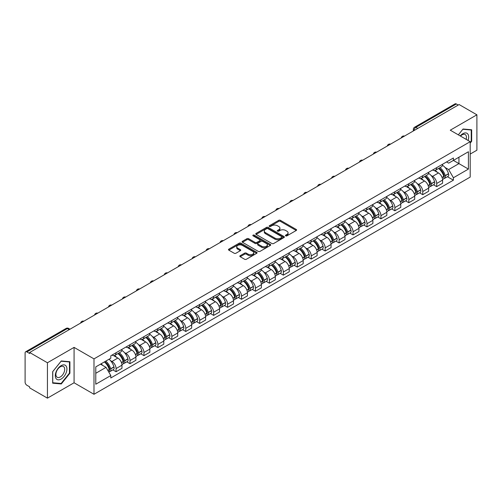 <?xml version="1.0" encoding="UTF-8"?>
<svg xmlns="http://www.w3.org/2000/svg" width="502" height="502" viewBox="0 0 502 502"><rect width="100%" height="100%" fill="white"/><g stroke="black" fill="none" stroke-linecap="round" stroke-linejoin="round"><path stroke-width="0.75" d="M285.694 235.858A0.866 0.502 0 0 0 286.924 235.858L296.243 230.474A1.242 0.715 0 0 0 296.607 229.972A1.242 0.715 0 0 0 296.243 229.464L280.455 220.347A1.242 0.715 0 0 0 278.704 220.347L269.379 225.731A0.866 0.502 0 0 0 269.128 226.082A0.866 0.502 0 0 0 269.379 226.44A0.866 0.502 0 0 0 270.609 226.44L271.814 225.743A3.972 2.29 0 0 1 277.43 225.743L278.748 226.502A3.972 2.29 0 0 1 279.909 228.121A3.972 2.29 0 0 1 278.748 229.74L277.537 230.437A0.866 0.502 0 0 0 277.286 230.794A0.866 0.502 0 0 0 277.537 231.146A0.866 0.502 0 0 0 278.767 231.146L279.972 230.449A3.972 2.29 0 0 1 285.588 230.449L286.906 231.209A3.972 2.29 0 0 1 288.066 232.834A3.972 2.29 0 0 1 286.906 234.453L285.694 235.149A0.866 0.502 0 0 0 285.443 235.501A0.866 0.502 0 0 0 285.694 235.858L285.694 235.149M240.194 255.694A1.242 0.715 0 0 0 239.83 256.202A1.242 0.715 0 0 0 240.194 256.71L244.625 259.264A1.242 0.715 0 0 0 246.382 259.264L256.729 253.29A1.242 0.715 0 0 0 257.093 252.782A1.242 0.715 0 0 0 256.729 252.28L240.941 243.163A1.242 0.715 0 0 0 239.184 243.163L228.837 249.136A1.242 0.715 0 0 0 228.473 249.645A1.242 0.715 0 0 0 228.837 250.153L234.189 253.24A1.242 0.715 0 0 0 235.94 253.24L240.37 250.68A1.242 0.715 0 0 0 240.734 250.178A1.242 0.715 0 0 0 240.37 249.67L237.716 248.139A3.319 1.914 0 0 1 236.743 246.783A3.319 1.914 0 0 1 238.795 245.014A3.319 1.914 0 0 1 242.41 245.428L252.807 251.427A3.319 1.914 0 0 1 253.774 252.782A3.319 1.914 0 0 1 251.728 254.552A3.319 1.914 0 0 1 248.113 254.137L246.382 253.14A1.242 0.715 0 0 0 244.625 253.14L240.194 255.694L240.194 256.71L244.625 254.169L244.625 253.14M93.993 358.886L74.07 347.384L47.439 362.758L29.656 352.492L459.117 104.541L476.9 114.807L450.269 130.187L470.198 141.689L93.993 358.886L93.993 394.277L470.198 177.08L470.198 141.689M271.902 243.52A1.242 0.715 0 0 0 273.659 243.52L284.007 237.54A1.242 0.715 0 0 0 284.37 237.038A1.242 0.715 0 0 0 284.007 236.53L268.219 227.412A1.242 0.715 0 0 0 266.468 227.412L256.114 233.392A1.242 0.715 0 0 0 255.75 233.894A1.242 0.715 0 0 0 256.114 234.403L271.902 243.52M253.435 236.047A0.866 0.502 0 0 1 254.319 236.166L270.352 245.428L260.017 251.389A1.242 0.715 0 0 1 258.266 251.389L242.479 242.278L242.479 241.261A1.242 0.715 0 0 0 242.115 241.769A1.242 0.715 0 0 0 242.479 242.278M242.479 241.261L246.909 238.707A1.242 0.715 0 0 1 248.659 238.707L255.06 242.403A1.242 0.715 0 0 0 256.817 242.403L259.754 240.709A1.242 0.715 0 0 0 260.118 240.201A1.242 0.715 0 0 0 259.754 239.692L253.09 235.846A0.866 0.502 0 0 1 252.832 235.488A0.866 0.502 0 0 1 253.372 235.03A0.866 0.502 0 0 1 254.319 235.137L270.371 244.405A1.242 0.715 0 0 1 270.735 244.907A1.242 0.715 0 0 1 270.371 245.415L270.371 244.405M47.439 362.758L47.439 398.149L29.656 387.883L29.656 386.847L26.888 385.254A2.529 1.462 -120 0 1 25.1 382.154L25.1 352.956A2.529 1.462 -120 0 1 25.621 351.795L66.101 328.427A2.529 1.462 60 0 1 67.368 328.553L26.888 351.921A2.529 1.462 -120 0 0 25.621 351.795M470.198 154.07L476.9 150.205L476.9 114.807M47.439 398.149L74.07 382.775L93.993 394.277M29.656 352.492L29.656 353.521L26.888 351.921M417.746 128.43L415.869 127.345A2.529 1.462 60 0 0 414.602 127.219L455.082 103.851A2.529 1.462 60 0 1 456.349 103.977L415.869 127.345A2.529 1.462 120 0 0 414.081 130.445L414.081 130.545M458.226 105.062L456.349 103.977M436.69 167.643A5.811 3.357 60 0 1 435.485 170.247L441.383 166.846A5.811 3.357 -120 0 0 442.588 164.236M431.092 175.499L432.58 176.359A5.811 3.357 60 0 1 436.69 183.481L442.588 180.074A5.811 3.357 -120 0 0 438.478 172.952L434.255 170.517M442.588 180.074L442.588 183.217L436.69 186.625L433.49 184.78M435.485 170.247A5.811 3.357 60 0 1 432.624 169.99M436.69 183.481L436.69 186.625M422.747 175.687A5.811 3.357 60 0 1 421.542 178.298L427.44 174.891A5.811 3.357 -120 0 0 428.645 172.28M419.553 192.824L422.747 194.676L428.645 191.268L428.645 188.124A5.811 3.357 -120 0 0 424.535 181.002L420.312 178.568M421.542 178.298A5.811 3.357 60 0 1 418.681 178.034M417.149 183.55L418.637 184.41A5.811 3.357 60 0 1 422.747 191.526L422.747 194.676M408.81 183.738A5.811 3.357 60 0 1 407.605 186.349L413.504 182.941A5.811 3.357 -120 0 0 414.708 180.331M405.61 200.875L408.81 202.72L414.708 199.319L414.708 196.169A5.811 3.357 -120 0 0 410.598 189.053L406.375 186.612M407.605 186.349A5.811 3.357 60 0 1 404.744 186.085M403.213 191.595L404.7 192.454A5.811 3.357 60 0 1 408.81 199.576L408.81 202.72M394.867 191.783A5.811 3.357 60 0 1 393.662 194.393L399.561 190.986A5.811 3.357 -120 0 0 400.765 188.382M391.673 208.926L394.867 210.771L400.765 207.364L400.765 204.22A5.811 3.357 -120 0 0 396.655 197.098L392.432 194.663M393.662 194.393A5.811 3.357 60 0 1 390.801 194.13M389.27 199.645L390.757 200.505A5.811 3.357 60 0 1 394.867 207.621L394.867 210.771M380.93 199.834A5.811 3.357 60 0 1 379.725 202.444L385.624 199.037A5.811 3.357 -120 0 0 386.829 196.426M377.73 216.971L380.93 218.816L386.829 215.414L386.829 212.264A5.811 3.357 -120 0 0 382.719 205.149L378.495 202.708M379.725 202.444A5.811 3.357 60 0 1 376.864 202.18M375.333 207.69L376.82 208.55A5.811 3.357 60 0 1 380.93 215.672L380.93 218.816M366.987 207.878A5.811 3.357 60 0 1 365.782 210.489L371.681 207.088A5.811 3.357 -120 0 0 372.886 204.477M363.787 225.022L366.987 226.866L372.886 223.459L372.886 220.315A5.811 3.357 -120 0 0 368.775 213.193L364.552 210.758M365.782 210.489A5.811 3.357 60 0 1 362.921 210.225M361.39 215.741L362.877 216.6A5.811 3.357 60 0 1 366.987 223.723L366.987 226.866M353.05 215.929A5.811 3.357 60 0 1 351.846 218.539L357.744 215.132A5.811 3.357 -120 0 0 358.943 212.522M349.85 233.066L353.05 234.917L358.949 231.51L358.949 228.36A5.811 3.357 -120 0 0 354.832 221.244L350.616 218.803M351.846 218.539A5.811 3.357 60 0 1 348.984 218.276M347.453 223.792L348.94 224.645A5.811 3.357 60 0 1 353.05 231.767L353.05 234.917M339.107 223.98A5.811 3.357 60 0 1 337.902 226.584L343.801 223.183A5.811 3.357 -120 0 0 345.006 220.573M335.907 241.117L339.107 242.962L345.006 239.561L345.006 236.411A5.811 3.357 -120 0 0 340.896 229.288L336.673 226.854M337.902 226.584A5.811 3.357 60 0 1 335.041 226.327M333.51 231.836L334.997 232.696A5.811 3.357 60 0 1 339.107 239.818L339.107 242.962M325.171 232.024A5.811 3.357 60 0 1 323.966 234.635L329.864 231.227A5.811 3.357 -120 0 0 331.063 228.623M321.97 249.168L325.171 251.013L331.063 247.605L331.063 244.461A5.811 3.357 -120 0 0 326.953 237.339L322.736 234.905M323.966 234.635A5.811 3.357 60 0 1 321.104 234.371M319.573 239.887L321.06 240.747A5.811 3.357 60 0 1 325.171 247.862L325.171 251.013M311.227 240.075A5.811 3.357 60 0 1 310.023 242.686L315.921 239.278A5.811 3.357 -120 0 0 317.126 236.668M308.027 257.212L311.227 259.057L317.126 255.656L317.126 252.506A5.811 3.357 -120 0 0 313.016 245.39L308.793 242.949M310.023 242.686A5.811 3.357 60 0 1 307.161 242.422M305.63 247.932L307.117 248.791A5.811 3.357 60 0 1 311.227 255.913L311.227 259.057M297.291 248.12A5.811 3.357 60 0 1 296.086 250.73L301.984 247.329A5.811 3.357 -120 0 0 303.183 244.719M294.09 265.263L297.291 267.108L303.183 263.701L303.183 260.557A5.811 3.357 -120 0 0 299.073 253.435L294.856 251M296.086 250.73A5.811 3.357 60 0 1 293.224 250.467M291.693 255.982L293.181 256.842A5.811 3.357 60 0 1 297.291 263.958L297.291 267.108M283.348 256.171A5.811 3.357 60 0 1 282.143 258.781L288.041 255.374A5.811 3.357 -120 0 0 289.246 252.763M280.147 273.308L283.348 275.159L289.246 271.751L289.246 268.601A5.811 3.357 -120 0 0 285.136 261.486L280.913 259.045M282.143 258.781A5.811 3.357 60 0 1 279.281 258.517M277.75 264.033L279.237 264.887A5.811 3.357 60 0 1 283.348 272.009L283.348 275.159M269.411 264.215A5.811 3.357 60 0 1 268.206 266.826L274.105 263.424A5.811 3.357 -120 0 0 275.303 260.814M266.211 281.358L269.411 283.203L275.303 279.796L275.303 276.652A5.811 3.357 -120 0 0 271.193 269.53L266.976 267.095M268.206 266.826A5.811 3.357 60 0 1 265.345 266.568M263.814 272.078L265.294 272.937A5.811 3.357 60 0 1 269.411 280.06L269.411 283.203M255.468 272.266A5.811 3.357 60 0 1 254.263 274.876L260.161 271.469A5.811 3.357 -120 0 0 261.366 268.859M252.268 289.403L255.468 291.254L261.366 287.847L261.366 284.703A5.811 3.357 -120 0 0 257.256 277.581L253.033 275.146M254.263 274.876A5.811 3.357 60 0 1 251.402 274.613M249.87 280.129L251.358 280.988A5.811 3.357 60 0 1 255.468 288.104L255.468 291.254M241.525 280.317A5.811 3.357 60 0 1 240.326 282.927L246.225 279.52A5.811 3.357 -120 0 0 247.423 276.909M238.331 297.454L241.531 299.299L247.423 295.898L247.423 292.748A5.811 3.357 -120 0 0 243.313 285.632L239.096 283.191M240.326 282.927A5.811 3.357 60 0 1 237.465 282.664M235.927 288.173L237.415 289.033A5.811 3.357 60 0 1 241.531 296.155L241.531 299.299M227.588 288.361A5.811 3.357 60 0 1 226.383 290.972L232.282 287.564A5.811 3.357 -120 0 0 233.486 284.96M224.388 305.505L227.588 307.349L233.486 303.942L233.486 300.798A5.811 3.357 -120 0 0 229.376 293.676L225.153 291.242M226.383 290.972A5.811 3.357 60 0 1 223.522 290.708M221.991 296.224L223.478 297.084A5.811 3.357 60 0 1 227.588 304.199L227.588 307.349M213.645 296.412A5.811 3.357 60 0 1 212.446 299.023L218.339 295.615A5.811 3.357 -120 0 0 219.543 293.005M210.451 313.549L213.645 315.394L219.543 311.993L219.543 308.843A5.811 3.357 -120 0 0 215.433 301.727L211.216 299.286M212.446 299.023A5.811 3.357 60 0 1 209.585 298.759M208.048 304.268L209.535 305.128A5.811 3.357 60 0 1 213.645 312.25L213.645 315.394M199.708 304.457A5.811 3.357 60 0 1 198.503 307.067L204.402 303.666A5.811 3.357 -120 0 0 205.607 301.056M196.508 321.6L199.708 323.445L205.607 320.038L205.607 316.894A5.811 3.357 -120 0 0 201.497 309.772L197.273 307.337M198.503 307.067A5.811 3.357 60 0 1 195.642 306.804M194.111 312.319L195.598 313.179A5.811 3.357 60 0 1 199.708 320.295L199.708 323.445M185.765 312.508A5.811 3.357 60 0 1 184.567 315.118L190.459 311.711A5.811 3.357 -120 0 0 191.664 309.1M182.571 329.645L185.765 331.496L191.664 328.088L191.664 324.938A5.811 3.357 -120 0 0 187.553 317.822L183.337 315.381M184.567 315.118A5.811 3.357 60 0 1 181.705 314.854M180.168 320.37L181.655 321.224A5.811 3.357 60 0 1 185.765 328.346L185.765 331.496M171.828 320.558A5.811 3.357 60 0 1 170.624 323.162L176.522 319.761A5.811 3.357 -120 0 0 177.727 317.151M168.628 337.695L171.828 339.54L177.727 336.139L177.727 332.989A5.811 3.357 -120 0 0 173.617 325.867L169.394 323.432M170.624 323.162A5.811 3.357 60 0 1 167.762 322.905M166.231 328.415L167.718 329.274A5.811 3.357 60 0 1 171.828 336.396L171.828 339.54M157.885 328.603A5.811 3.357 60 0 1 156.687 331.213L162.579 327.806A5.811 3.357 -120 0 0 163.784 325.202M154.691 345.74L157.885 347.591L163.784 344.184L163.784 341.04A5.811 3.357 -120 0 0 159.674 333.918L155.451 331.483M156.687 331.213A5.811 3.357 60 0 1 153.819 330.95M152.288 336.466L153.775 337.325A5.811 3.357 60 0 1 157.885 344.441L157.885 347.591M143.948 336.654A5.811 3.357 60 0 1 142.744 339.264L148.642 335.857A5.811 3.357 -120 0 0 149.847 333.246M140.748 353.791L143.948 355.636L149.847 352.235L149.847 349.085A5.811 3.357 -120 0 0 145.737 341.969L141.514 339.528M142.744 339.264A5.811 3.357 60 0 1 139.882 339.001M138.351 344.51L139.838 345.37A5.811 3.357 60 0 1 143.948 352.492L143.948 355.636M130.005 344.698A5.811 3.357 60 0 1 128.801 347.309L134.699 343.908A5.811 3.357 -120 0 0 135.904 341.297M126.811 361.842L130.005 363.686L135.904 360.279L135.904 357.135A5.811 3.357 -120 0 0 131.794 350.013L127.571 347.579M128.801 347.309A5.811 3.357 60 0 1 125.939 347.045M124.408 352.561L125.895 353.421A5.811 3.357 60 0 1 130.005 360.536L130.005 363.686M116.069 352.749A5.811 3.357 60 0 1 114.864 355.36L120.762 351.952A5.811 3.357 -120 0 0 121.967 349.342M112.868 369.886L116.069 371.737L121.967 368.33L121.967 365.18A5.811 3.357 -120 0 0 117.857 358.064L113.634 355.623M114.864 355.36A5.811 3.357 60 0 1 112.002 355.096M110.471 360.612L111.959 361.465A5.811 3.357 60 0 1 116.069 368.587L116.069 371.737M446.56 161.939L448.662 163.15L468.41 151.748L458.941 157.22L458.941 163.614L448.662 169.55L445.029 167.455M95.782 373.281L106.06 367.351L110.798 375.552L95.782 384.218L95.782 366.887L110.798 358.215L110.798 355.792L453.4 157.992L453.4 160.414L468.41 169.086L453.4 177.752L448.662 169.55M468.41 151.748L468.41 169.086M110.798 375.552L110.798 377.975L453.4 180.174L453.4 177.752M470.198 143.108L471.673 141.275L471.673 129.773L463.051 129.008L458.351 134.85L462.869 129.259L471.227 130.005L471.227 141.144L470.198 142.424M74.07 347.384L74.07 382.775M52.666 383.183L61.288 383.955L69.916 373.224L69.916 361.729L61.288 360.957L52.666 371.687L52.666 383.183M106.06 367.351L100.519 364.151M447.433 176.729L453.4 180.174M471.227 141.018L471.673 141.275M60.378 383.428L61.288 383.955M69.464 372.967L69.916 373.224M286.046 235.978L286.906 235.482A3.972 2.29 0 0 0 288.066 233.863L288.066 232.834M279.909 228.121L279.909 229.157A3.972 2.29 0 0 1 278.748 230.776L277.888 231.271M296.243 229.464L296.243 230.474L280.455 221.382A1.242 0.715 0 0 0 278.704 221.382L269.731 226.559M284.007 236.53L284.007 237.54L268.219 228.448A1.242 0.715 0 0 0 266.468 228.448L256.133 234.409M281.817 237.39A0.866 0.502 0 0 0 282.068 237.038A0.866 0.502 0 0 0 281.817 236.68L267.955 228.68A0.866 0.502 0 0 0 266.731 228.68L265.458 229.414A3.972 2.29 0 0 0 264.297 231.033A3.972 2.29 0 0 0 265.458 232.652L274.933 238.124A3.972 2.29 0 0 0 280.543 238.124L281.817 237.39L281.817 238.419A0.866 0.502 0 0 0 282.068 238.067L282.068 237.038M264.297 231.033L264.297 232.068A3.972 2.29 0 0 0 265.458 233.687L265.458 232.652M281.817 238.419L280.543 239.153A3.972 2.29 0 0 1 274.933 239.153L265.458 233.687M242.491 242.284L246.909 239.736L246.909 238.707M260.118 240.201L260.118 241.23A1.242 0.715 0 0 1 259.754 241.738L256.817 243.432A1.242 0.715 0 0 1 255.06 243.432L248.659 239.736A1.242 0.715 0 0 0 246.909 239.736M261.705 246.237A3.319 1.914 0 0 0 265.326 246.651A3.319 1.914 0 0 0 267.371 244.882A3.319 1.914 0 0 0 266.399 243.533L262.741 241.418A1.242 0.715 0 0 0 260.984 241.418L258.047 243.112A1.242 0.715 0 0 0 257.683 243.621A1.242 0.715 0 0 0 258.047 244.123L261.705 246.237L261.705 247.273A3.319 1.914 0 0 0 265.326 247.687A3.319 1.914 0 0 0 267.371 245.917L267.371 244.882M257.683 243.621L257.683 244.65A1.242 0.715 0 0 0 258.047 245.158L258.047 244.123M261.705 247.273L258.047 245.158M253.774 252.782L253.774 253.817A3.319 1.914 0 0 1 251.728 255.587A3.319 1.914 0 0 1 248.113 255.173L246.382 254.169A1.242 0.715 0 0 0 244.625 254.169M236.743 246.783L236.743 247.812A3.319 1.914 0 0 0 237.716 249.168L237.716 248.139M240.37 249.67L240.37 250.68L237.716 249.168M256.71 253.303L240.941 244.192A1.242 0.715 0 0 0 239.184 244.192L228.856 250.159L228.837 249.136M438.88 168.289A7.963 4.6 60 0 1 438.924 168.308A7.963 4.6 60 0 1 444.163 175.455L444.207 175.618A1.55 0.891 60 0 1 443.963 176.836A1.55 0.891 60 0 1 443.931 176.855M438.535 168.49A9.607 5.547 60 0 1 443.812 176.415L443.862 176.578A3.194 1.845 60 0 1 443.354 179.082L442.563 179.54M443.9 178.379A3.194 1.845 -120 0 0 444.785 178.26A3.194 1.845 -120 0 0 445.287 175.75L445.243 175.587A9.607 5.547 -120 0 0 439.965 167.662M442.463 165.258A9.607 5.547 60 0 1 448.506 173.705L448.55 173.868A3.194 1.845 60 0 1 448.048 176.378L444.785 178.26M435.259 170.36A9.607 5.547 60 0 1 437.261 172.255M441.936 172.268L443.159 172.977M468.046 140.447A8.214 4.744 120 0 0 467.902 134.141A8.214 4.744 120 0 0 460.24 135.942M466.163 139.361A6.219 3.589 120 0 0 465.862 135.195A6.219 3.589 120 0 0 465.166 134.542A6.219 3.589 120 0 0 460.491 136.086M470.669 129.685L471.227 130.005M66.145 366.096A8.214 4.744 120 0 0 58.207 368.223A8.214 4.744 120 0 0 56.08 378.608A8.214 4.744 120 0 0 64.018 376.487A8.214 4.744 120 0 0 66.145 366.096M64.105 367.144A6.219 3.589 120 0 0 63.409 366.498A6.219 3.589 120 0 0 57.617 369.403A6.219 3.589 120 0 0 56.488 376.619A6.219 3.589 120 0 0 57.19 377.272A6.219 3.589 120 0 0 62.976 374.366A6.219 3.589 120 0 0 64.105 367.144M61.112 383.49L52.754 382.75L52.754 371.606L61.112 361.214L69.464 361.961L69.464 373.099L61.112 383.49M68.912 361.641L69.464 361.961M424.943 176.334A7.963 4.6 60 0 1 424.981 176.359A7.963 4.6 60 0 1 430.22 183.506L430.27 183.669A1.55 0.891 60 0 1 430.026 184.887A1.55 0.891 60 0 1 429.988 184.899M424.592 176.535A9.607 5.547 60 0 1 429.875 184.46L429.919 184.629A3.194 1.845 60 0 1 429.417 187.133L428.62 187.591M429.963 186.424A3.194 1.845 -120 0 0 430.848 186.305A3.194 1.845 -120 0 0 431.35 183.801L431.3 183.638A9.607 5.547 -120 0 0 426.022 175.713M428.526 173.303A9.607 5.547 60 0 1 434.563 181.755L434.613 181.919A3.194 1.845 60 0 1 434.104 184.422L430.848 186.305M421.316 178.411A9.607 5.547 60 0 1 423.324 180.3M427.993 180.318L429.216 181.021M411 184.385A7.963 4.6 60 0 1 411.044 184.41A7.963 4.6 60 0 1 416.283 191.551L416.327 191.714A1.55 0.891 60 0 1 416.083 192.931A1.55 0.891 60 0 1 416.051 192.95M410.655 184.585A9.607 5.547 60 0 1 415.932 192.511L415.976 192.674A3.194 1.845 60 0 1 415.474 195.178L414.683 195.636M416.02 194.475A3.194 1.845 -120 0 0 416.905 194.356A3.194 1.845 -120 0 0 417.407 191.852L417.363 191.682A9.607 5.547 -120 0 0 412.086 183.757M414.583 181.354A9.607 5.547 60 0 1 420.626 189.8L420.67 189.963A3.194 1.845 60 0 1 420.168 192.473L416.905 194.356M407.379 186.455A9.607 5.547 60 0 1 409.381 188.35M414.056 188.363L415.279 189.072M397.063 192.429A7.963 4.6 60 0 1 397.101 192.454A7.963 4.6 60 0 1 402.34 199.601L402.391 199.765A1.55 0.891 60 0 1 402.146 200.982A1.55 0.891 60 0 1 402.108 201.001M396.712 192.636A9.607 5.547 60 0 1 401.989 200.555L402.039 200.725A3.194 1.845 60 0 1 401.537 203.228L400.74 203.686M402.083 202.526A3.194 1.845 -120 0 0 402.962 202.4A3.194 1.845 -120 0 0 403.47 199.896L403.42 199.733A9.607 5.547 -120 0 0 398.142 191.808M400.646 189.398A9.607 5.547 60 0 1 406.683 197.851L406.733 198.014A3.194 1.845 60 0 1 406.225 200.518L402.962 202.4M393.436 194.506A9.607 5.547 60 0 1 395.444 196.401M400.113 196.414L401.336 197.117M383.12 200.48A7.963 4.6 60 0 1 383.164 200.505A7.963 4.6 60 0 1 388.404 207.646L388.448 207.815A1.55 0.891 60 0 1 388.203 209.027A1.55 0.891 60 0 1 388.165 209.045M382.775 200.681A9.607 5.547 60 0 1 388.052 208.606L388.096 208.769A3.194 1.845 60 0 1 387.594 211.279L386.804 211.737M388.14 210.57A3.194 1.845 -120 0 0 389.025 210.451A3.194 1.845 -120 0 0 389.527 207.947L389.483 207.778A9.607 5.547 -120 0 0 384.206 199.859M386.703 197.449A9.607 5.547 60 0 1 392.746 205.895L392.79 206.065A3.194 1.845 60 0 1 392.288 208.568L389.025 210.451M379.499 202.551A9.607 5.547 60 0 1 381.501 204.446M386.176 204.458L387.4 205.167M369.183 208.531A7.963 4.6 60 0 1 369.221 208.55A7.963 4.6 60 0 1 374.461 215.697L374.511 215.86A1.55 0.891 60 0 1 374.266 217.077A1.55 0.891 60 0 1 374.228 217.096M368.832 208.732A9.607 5.547 60 0 1 374.109 216.657L374.159 216.82A3.194 1.845 60 0 1 373.657 219.324L372.861 219.782M374.203 218.621A3.194 1.845 -120 0 0 375.082 218.502A3.194 1.845 -120 0 0 375.59 215.992L375.54 215.829A9.607 5.547 -120 0 0 370.263 207.903M372.766 205.494A9.607 5.547 60 0 1 378.803 213.946L378.853 214.109A3.194 1.845 60 0 1 378.345 216.613L375.082 218.502M365.556 210.602A9.607 5.547 60 0 1 367.564 212.497M372.233 212.509L373.457 213.218M355.24 216.575A7.963 4.6 60 0 1 355.284 216.6A7.963 4.6 60 0 1 360.518 223.741L360.568 223.911A1.55 0.891 60 0 1 360.323 225.122A1.55 0.891 60 0 1 360.285 225.141M354.895 216.776A9.607 5.547 60 0 1 360.172 224.701L360.216 224.865A3.194 1.845 60 0 1 359.714 227.375L358.924 227.833M360.26 226.666A3.194 1.845 -120 0 0 361.145 226.546A3.194 1.845 -120 0 0 361.647 224.043L361.603 223.879A9.607 5.547 -120 0 0 356.326 215.954M358.823 213.545A9.607 5.547 60 0 1 364.866 221.997L364.91 222.16A3.194 1.845 60 0 1 364.408 224.664L361.145 226.546M351.62 218.652A9.607 5.547 60 0 1 353.621 220.541M358.296 220.554L359.52 221.263M341.304 224.626A7.963 4.6 60 0 1 341.341 224.645A7.963 4.6 60 0 1 346.581 231.792L346.625 231.955A1.55 0.891 60 0 1 346.38 233.173A1.55 0.891 60 0 1 346.349 233.192M340.952 224.827A9.607 5.547 60 0 1 346.229 232.752L346.28 232.915A3.194 1.845 60 0 1 345.778 235.419L344.981 235.877M346.324 234.716A3.194 1.845 -120 0 0 347.202 234.597A3.194 1.845 -120 0 0 347.71 232.087L347.66 231.924A9.607 5.547 -120 0 0 342.383 223.999M344.887 221.595A9.607 5.547 60 0 1 350.923 230.041L350.973 230.205A3.194 1.845 60 0 1 350.465 232.715L347.202 234.597M337.677 226.697A9.607 5.547 60 0 1 339.685 228.592M344.353 228.605L345.577 229.314M327.36 232.671A7.963 4.6 60 0 1 327.404 232.696A7.963 4.6 60 0 1 332.638 239.843L332.688 240.006A1.55 0.891 60 0 1 332.443 241.224A1.55 0.891 60 0 1 332.406 241.242M327.015 232.872A9.607 5.547 60 0 1 332.293 240.797L332.337 240.966A3.194 1.845 60 0 1 331.835 243.47L331.044 243.928M332.38 242.761A3.194 1.845 -120 0 0 333.265 242.642A3.194 1.845 -120 0 0 333.767 240.138L333.723 239.975A9.607 5.547 -120 0 0 328.446 232.049M330.943 229.64A9.607 5.547 60 0 1 336.98 238.092L337.03 238.255A3.194 1.845 60 0 1 336.528 240.759L333.265 242.642M323.74 234.748A9.607 5.547 60 0 1 325.742 236.643M330.416 236.655L331.64 237.358M313.424 240.722A7.963 4.6 60 0 1 313.461 240.747A7.963 4.6 60 0 1 318.701 247.888L318.745 248.051A1.55 0.891 60 0 1 318.5 249.268A1.55 0.891 60 0 1 318.469 249.287M313.072 240.922A9.607 5.547 60 0 1 318.35 248.848L318.4 249.011A3.194 1.845 60 0 1 317.898 251.515L317.101 251.973M318.437 250.812A3.194 1.845 -120 0 0 319.322 250.693A3.194 1.845 -120 0 0 319.83 248.189L319.78 248.019A9.607 5.547 -120 0 0 314.503 240.094M317.007 237.691A9.607 5.547 60 0 1 323.043 246.137L323.087 246.306A3.194 1.845 60 0 1 322.585 248.81L319.322 250.693M309.797 242.792A9.607 5.547 60 0 1 311.805 244.687M316.473 244.7L317.697 245.409M299.481 248.772A7.963 4.6 60 0 1 299.525 248.791A7.963 4.6 60 0 1 304.758 255.938L304.808 256.102A1.55 0.891 60 0 1 304.563 257.319A1.55 0.891 60 0 1 304.526 257.338M299.136 248.973A9.607 5.547 60 0 1 304.413 256.892L304.457 257.062A3.194 1.845 60 0 1 303.955 259.565L303.164 260.023M304.501 258.863A3.194 1.845 -120 0 0 305.385 258.737A3.194 1.845 -120 0 0 305.887 256.233L305.843 256.07A9.607 5.547 -120 0 0 300.566 248.145M303.064 245.735A9.607 5.547 60 0 1 309.1 254.188L309.15 254.351A3.194 1.845 60 0 1 308.648 256.855L305.385 258.737M295.86 250.843A9.607 5.547 60 0 1 297.862 252.738M302.53 252.751L303.76 253.454M285.544 256.817A7.963 4.6 60 0 1 285.582 256.842A7.963 4.6 60 0 1 290.821 263.983L290.865 264.152A1.55 0.891 60 0 1 290.62 265.363A1.55 0.891 60 0 1 290.589 265.382M285.192 257.018A9.607 5.547 60 0 1 290.47 264.943L290.52 265.106A3.194 1.845 60 0 1 290.012 267.616L289.221 268.074M290.558 266.907A3.194 1.845 -120 0 0 291.442 266.788A3.194 1.845 -120 0 0 291.951 264.284L291.9 264.121A9.607 5.547 -120 0 0 286.623 256.196M289.127 253.786A9.607 5.547 60 0 1 295.163 262.232L295.207 262.402A3.194 1.845 60 0 1 294.705 264.905L291.442 266.788M281.917 258.894A9.607 5.547 60 0 1 283.925 260.783M288.594 260.795L289.817 261.504M271.601 264.868A7.963 4.6 60 0 1 271.645 264.887A7.963 4.6 60 0 1 276.878 272.034L276.928 272.197A1.55 0.891 60 0 1 276.684 273.414A1.55 0.891 60 0 1 276.646 273.433M271.256 265.069A9.607 5.547 60 0 1 276.533 272.994L276.577 273.157A3.194 1.845 60 0 1 276.075 275.661L275.284 276.119M276.621 274.958A3.194 1.845 -120 0 0 277.506 274.839A3.194 1.845 -120 0 0 278.008 272.329L277.964 272.166A9.607 5.547 -120 0 0 272.686 264.24M275.184 261.831A9.607 5.547 60 0 1 281.22 270.283L281.271 270.446A3.194 1.845 60 0 1 280.769 272.956L277.506 274.839M267.98 266.938A9.607 5.547 60 0 1 269.982 268.834M274.65 268.846L275.88 269.555M257.664 272.912A7.963 4.6 60 0 1 257.702 272.937A7.963 4.6 60 0 1 262.941 280.085L262.985 280.248A1.55 0.891 60 0 1 262.741 281.465A1.55 0.891 60 0 1 262.709 281.478M257.313 273.113A9.607 5.547 60 0 1 262.59 281.038L262.64 281.208A3.194 1.845 60 0 1 262.132 283.712L261.341 284.17M262.678 283.002A3.194 1.845 -120 0 0 263.563 282.883A3.194 1.845 -120 0 0 264.071 280.38L264.021 280.216A9.607 5.547 -120 0 0 258.743 272.291M261.247 269.881A9.607 5.547 60 0 1 267.284 278.334L267.328 278.497A3.194 1.845 60 0 1 266.826 281.001L263.563 282.883M254.037 274.989A9.607 5.547 60 0 1 256.045 276.878M260.714 276.897L261.937 277.6M243.721 280.963A7.963 4.6 60 0 1 243.765 280.988A7.963 4.6 60 0 1 248.998 288.129L249.048 288.292A1.55 0.891 60 0 1 248.804 289.51A1.55 0.891 60 0 1 248.766 289.528M243.376 281.164A9.607 5.547 60 0 1 248.653 289.089L248.697 289.252A3.194 1.845 60 0 1 248.195 291.756L247.398 292.214M248.741 291.053A3.194 1.845 -120 0 0 249.626 290.934A3.194 1.845 -120 0 0 250.128 288.43L250.084 288.261A9.607 5.547 -120 0 0 244.8 280.336M247.304 277.932A9.607 5.547 60 0 1 253.341 286.378L253.391 286.542A3.194 1.845 60 0 1 252.889 289.052L249.626 290.934M240.1 283.034A9.607 5.547 60 0 1 242.102 284.929M246.771 284.941L248.001 285.651M229.784 289.008A7.963 4.6 60 0 1 229.822 289.033A7.963 4.6 60 0 1 235.061 296.18L235.105 296.343A1.55 0.891 60 0 1 234.861 297.56A1.55 0.891 60 0 1 234.829 297.579M229.433 289.215A9.607 5.547 60 0 1 234.71 297.134L234.76 297.303A3.194 1.845 60 0 1 234.252 299.807L233.461 300.265M234.798 299.098A3.194 1.845 -120 0 0 235.683 298.979A3.194 1.845 -120 0 0 236.191 296.475L236.141 296.312A9.607 5.547 -120 0 0 230.864 288.386M233.367 285.977A9.607 5.547 60 0 1 239.404 294.429L239.448 294.592A3.194 1.845 60 0 1 238.946 297.096L235.683 298.979M226.157 291.085A9.607 5.547 60 0 1 228.165 292.98M232.834 292.992L234.057 293.695M215.841 297.058A7.963 4.6 60 0 1 215.879 297.084A7.963 4.6 60 0 1 221.118 304.225L221.169 304.394A1.55 0.891 60 0 1 220.924 305.605A1.55 0.891 60 0 1 220.886 305.624M215.496 297.259A9.607 5.547 60 0 1 220.773 305.185L220.817 305.348A3.194 1.845 60 0 1 220.315 307.858L219.518 308.316M220.861 307.149A3.194 1.845 -120 0 0 221.746 307.029A3.194 1.845 -120 0 0 222.248 304.526L222.204 304.356A9.607 5.547 -120 0 0 216.92 296.437M219.424 294.028A9.607 5.547 60 0 1 225.461 302.474L225.511 302.643A3.194 1.845 60 0 1 225.003 305.147L221.746 307.029M212.22 299.129A9.607 5.547 60 0 1 214.222 301.024M218.891 301.037L220.114 301.746M201.904 305.109A7.963 4.6 60 0 1 201.942 305.128A7.963 4.6 60 0 1 207.182 312.275L207.226 312.439A1.55 0.891 60 0 1 206.981 313.656A1.55 0.891 60 0 1 206.95 313.675M201.553 305.31A9.607 5.547 60 0 1 206.83 313.235L206.88 313.399A3.194 1.845 60 0 1 206.372 315.902L205.582 316.36M206.918 315.2A3.194 1.845 -120 0 0 207.803 315.08A3.194 1.845 -120 0 0 208.311 312.57L208.261 312.407A9.607 5.547 -120 0 0 202.984 304.482M205.487 302.072A9.607 5.547 60 0 1 211.524 310.525L211.568 310.688A3.194 1.845 60 0 1 211.066 313.192L207.803 315.08M198.277 307.18A9.607 5.547 60 0 1 200.285 309.075M204.954 309.088L206.178 309.797M187.961 313.154A7.963 4.6 60 0 1 187.999 313.179A7.963 4.6 60 0 1 193.239 320.32L193.289 320.489A1.55 0.891 60 0 1 193.044 321.7A1.55 0.891 60 0 1 193.006 321.719M187.616 313.355A9.607 5.547 60 0 1 192.893 321.28L192.937 321.443A3.194 1.845 60 0 1 192.435 323.953L191.638 324.411M192.981 323.244A3.194 1.845 -120 0 0 193.866 323.125A3.194 1.845 -120 0 0 194.368 320.621L194.324 320.458A9.607 5.547 -120 0 0 189.041 312.533M191.544 310.123A9.607 5.547 60 0 1 197.581 318.569L197.631 318.739A3.194 1.845 60 0 1 197.123 321.242L193.866 323.125M184.341 315.231A9.607 5.547 60 0 1 186.342 317.12M191.011 317.132L192.235 317.841M174.025 321.205A7.963 4.6 60 0 1 174.062 321.224A7.963 4.6 60 0 1 179.302 328.371L179.346 328.534A1.55 0.891 60 0 1 179.101 329.751A1.55 0.891 60 0 1 179.07 329.77M173.673 321.406A9.607 5.547 60 0 1 178.95 329.331L179.001 329.494A3.194 1.845 60 0 1 178.492 331.998L177.702 332.456M179.038 331.295A3.194 1.845 -120 0 0 179.923 331.176A3.194 1.845 -120 0 0 180.425 328.666L180.381 328.503A9.607 5.547 -120 0 0 175.104 320.577M177.608 318.174A9.607 5.547 60 0 1 183.644 326.62L183.688 326.783A3.194 1.845 60 0 1 183.186 329.293L179.923 331.176M170.398 323.275A9.607 5.547 60 0 1 172.406 325.171M177.074 325.183L178.298 325.892M160.082 329.249A7.963 4.6 60 0 1 160.119 329.274A7.963 4.6 60 0 1 165.359 336.422L165.409 336.585A1.55 0.891 60 0 1 165.164 337.802A1.55 0.891 60 0 1 165.127 337.821M159.736 329.45A9.607 5.547 60 0 1 165.014 337.375L165.058 337.545A3.194 1.845 60 0 1 164.556 340.049L163.759 340.507M165.102 339.339A3.194 1.845 -120 0 0 165.986 339.22A3.194 1.845 -120 0 0 166.488 336.716L166.438 336.553A9.607 5.547 -120 0 0 161.161 328.628M163.665 326.218A9.607 5.547 60 0 1 169.701 334.671L169.751 334.834A3.194 1.845 60 0 1 169.243 337.338L165.986 339.22M156.455 331.326A9.607 5.547 60 0 1 158.463 333.221M163.131 333.234L164.355 333.937M146.138 337.3A7.963 4.6 60 0 1 146.182 337.325A7.963 4.6 60 0 1 151.422 344.466L151.466 344.629A1.55 0.891 60 0 1 151.221 345.847A1.55 0.891 60 0 1 151.19 345.865M145.793 337.501A9.607 5.547 60 0 1 151.071 345.426L151.121 345.589A3.194 1.845 60 0 1 150.613 348.093L149.822 348.551M151.158 347.39A3.194 1.845 -120 0 0 152.043 347.271A3.194 1.845 -120 0 0 152.545 344.767L152.501 344.598A9.607 5.547 -120 0 0 147.224 336.673M149.728 334.269A9.607 5.547 60 0 1 155.764 342.715L155.808 342.885A3.194 1.845 60 0 1 155.306 345.389L152.043 347.271M142.518 339.371A9.607 5.547 60 0 1 144.526 341.266M149.194 341.278L150.418 341.987M132.202 345.351A7.963 4.6 60 0 1 132.239 345.37A7.963 4.6 60 0 1 137.479 352.517L137.529 352.68A1.55 0.891 60 0 1 137.284 353.897A1.55 0.891 60 0 1 137.247 353.916M131.85 345.552A9.607 5.547 60 0 1 137.134 353.471L137.178 353.64A3.194 1.845 60 0 1 136.676 356.144L135.879 356.602M137.222 355.441A3.194 1.845 -120 0 0 138.106 355.316A3.194 1.845 -120 0 0 138.608 352.812L138.558 352.649A9.607 5.547 -120 0 0 133.281 344.723M135.785 342.314A9.607 5.547 60 0 1 141.821 350.766L141.871 350.929A3.194 1.845 60 0 1 141.363 353.433L138.106 355.316M128.575 347.422A9.607 5.547 60 0 1 130.583 349.317M135.251 349.329L136.475 350.032M118.259 353.395A7.963 4.6 60 0 1 118.303 353.421A7.963 4.6 60 0 1 123.542 360.561L123.586 360.731A1.55 0.891 60 0 1 123.341 361.942A1.55 0.891 60 0 1 123.31 361.961M117.914 353.596A9.607 5.547 60 0 1 123.191 361.522L123.241 361.685A3.194 1.845 60 0 1 122.733 364.195L121.942 364.653M123.279 363.486A3.194 1.845 -120 0 0 124.163 363.366A3.194 1.845 -120 0 0 124.665 360.863L124.621 360.693A9.607 5.547 -120 0 0 119.344 352.774M121.842 350.365A9.607 5.547 60 0 1 127.885 358.811L127.928 358.98A3.194 1.845 60 0 1 127.426 361.484L124.163 363.366M114.638 355.472A9.607 5.547 60 0 1 116.646 357.361M121.315 357.374L122.538 358.083M104.749 361.71A7.963 4.6 60 0 1 109.599 368.612L109.649 368.775A1.55 0.891 60 0 1 109.405 369.993A1.55 0.891 60 0 1 109.367 370.012M104.347 361.942A9.607 5.547 60 0 1 109.254 369.572L109.298 369.736A3.194 1.845 60 0 1 108.859 372.202M109.342 371.536A3.194 1.845 -120 0 0 110.227 371.417A3.194 1.845 -120 0 0 110.729 368.907L110.678 368.744A9.607 5.547 -120 0 0 105.778 361.114M109.041 359.231A9.607 5.547 60 0 1 113.941 366.862L113.992 367.025A3.194 1.845 60 0 1 113.483 369.535L110.227 371.417M101.084 363.824A9.607 5.547 60 0 1 102.703 365.412M107.372 365.425L108.595 366.134M414.169 130.495L414.081 130.445A2.529 1.462 0 0 1 413.341 129.409L413.341 130.972M130.005 360.536L135.904 357.135M143.948 352.492L149.847 349.085M157.885 344.441L163.784 341.04M171.828 336.396L177.727 332.989M185.765 328.346L191.664 324.938M199.708 320.295L205.607 316.894M213.645 312.25L219.543 308.843M227.588 304.199L233.486 300.798M241.531 296.155L247.423 292.748M255.468 288.104L261.366 284.703M269.411 280.06L275.303 276.652M283.348 272.009L289.246 268.601M297.291 263.958L303.183 260.557M311.227 255.913L317.126 252.506M325.171 247.862L331.063 244.461M339.107 239.818L345.006 236.411M353.05 231.767L358.949 228.36M366.987 223.723L372.886 220.315M380.93 215.672L386.829 212.264M394.867 207.621L400.765 204.22M408.81 199.576L414.708 196.169M422.747 191.526L428.645 188.124M116.069 368.587L121.967 365.18M111.959 361.465L117.857 358.064M125.895 353.421L131.794 350.013M139.838 345.37L145.737 341.969M153.775 337.325L159.674 333.918M167.718 329.274L173.617 325.867M181.655 321.224L187.553 317.822M195.598 313.179L201.497 309.772M209.535 305.128L215.433 301.727M223.478 297.084L229.376 293.676M237.415 289.033L243.313 285.632M251.358 280.988L257.256 277.581M265.294 272.937L271.193 269.53M279.237 264.887L285.136 261.486M293.181 256.842L299.073 253.435M307.117 248.791L313.016 245.39M321.06 240.747L326.953 237.339M334.997 232.696L340.896 229.288M348.94 224.645L354.832 221.244M362.877 216.6L368.775 213.193M376.82 208.55L382.719 205.149M390.757 200.505L396.655 197.098M404.7 192.454L410.598 189.053M418.637 184.41L424.535 181.002M432.58 176.359L438.478 172.952M404.273 136.205A2.529 1.462 120 0 0 403.156 136.851M390.33 144.256A2.529 1.462 120 0 0 389.219 144.902M376.393 152.307A2.529 1.462 120 0 0 375.276 152.947M362.45 160.351A2.529 1.462 120 0 0 361.34 160.998M348.513 168.402A2.529 1.462 120 0 0 347.397 169.042M334.57 176.447A2.529 1.462 120 0 0 333.46 177.093M320.634 184.498A2.529 1.462 120 0 0 319.517 185.144M306.691 192.548A2.529 1.462 120 0 0 305.574 193.188M292.754 200.593A2.529 1.462 120 0 0 291.637 201.239M278.811 208.644A2.529 1.462 120 0 0 277.694 209.284M264.874 216.688A2.529 1.462 120 0 0 263.757 217.335M250.931 224.739A2.529 1.462 120 0 0 249.814 225.385M236.994 232.784A2.529 1.462 120 0 0 235.877 233.43M223.051 240.834A2.529 1.462 120 0 0 221.934 241.481M209.114 248.885A2.529 1.462 120 0 0 207.997 249.525M195.171 256.93A2.529 1.462 120 0 0 194.054 257.576M181.235 264.981A2.529 1.462 120 0 0 180.118 265.621M167.292 273.025A2.529 1.462 120 0 0 166.175 273.672M153.355 281.076A2.529 1.462 120 0 0 152.238 281.722M139.412 289.127A2.529 1.462 120 0 0 138.295 289.767M125.475 297.171A2.529 1.462 120 0 0 124.358 297.818M111.532 305.222A2.529 1.462 120 0 0 110.415 305.862M97.595 313.267A2.529 1.462 120 0 0 96.478 313.913M83.652 321.318A2.529 1.462 120 0 0 82.535 321.964M69.245 329.638L67.368 328.553A2.529 1.462 120 0 1 68.63 328.427A2.529 2.529 0 0 0 66.101 328.427M286.906 235.482L286.906 234.453M277.537 231.146L277.537 230.437M278.748 230.776L278.748 229.74M269.379 226.44L269.379 225.731M278.704 221.382L278.704 220.347M280.455 221.382L280.455 220.347M256.114 234.403L256.114 233.392M266.468 228.448L266.468 227.412M268.219 228.448L268.219 227.412M274.933 239.153L274.933 238.124M280.543 239.153L280.543 238.124M248.659 239.736L248.659 238.707M255.06 243.432L255.06 242.403M256.817 243.432L256.817 242.403M259.754 241.738L259.754 240.709M254.319 236.166L254.319 235.137M246.382 254.169L246.382 253.14M248.113 255.173L248.113 254.137M239.184 244.192L239.184 243.163M240.941 244.192L240.941 243.163M256.729 253.29L256.729 252.28M442.111 177.589L443.862 176.578M445.287 175.75L448.55 173.868M445.243 175.587L448.506 173.705M443.806 176.403L444.283 176.127M442.055 177.426L443.812 176.415M428.175 185.633L429.919 184.629M431.35 183.801L434.613 181.919M431.3 183.638L434.563 181.755M428.112 185.476L430.346 184.178M414.232 193.684L415.976 192.674M417.407 191.852L420.67 189.963M417.363 191.682L420.626 189.8M415.926 192.498L416.403 192.222M414.175 193.527L415.932 192.511M400.295 201.729L402.039 200.725M403.47 199.896L406.733 198.014M403.42 199.733L406.683 197.851M400.232 201.572L402.466 200.273M386.352 209.78L388.096 208.769M389.527 207.947L392.79 206.065M389.483 207.778L392.746 205.895M388.046 208.594L388.523 208.317M386.295 209.623L388.052 208.606M372.415 217.83L374.159 216.82M375.59 215.992L378.853 214.109M375.54 215.829L378.803 213.946M372.352 217.667L374.586 216.368M358.472 225.875L360.216 224.865M361.647 224.043L364.91 222.16M361.603 223.879L364.866 221.997M360.166 224.689L360.643 224.413M358.415 225.718L360.172 224.701M344.529 233.926L346.28 232.915M347.71 232.087L350.973 230.205M347.66 231.924L350.923 230.041M344.472 233.769L346.706 232.464M330.592 241.97L332.337 240.966M333.767 240.138L337.03 238.255M333.723 239.975L336.98 238.092M332.286 240.784L332.763 240.514M330.536 241.813L332.293 240.797M316.649 250.021L318.4 249.011M319.83 248.189L323.087 246.306M319.78 248.019L323.043 246.137M316.593 249.864L318.826 248.559M302.712 258.072L304.457 257.062M305.887 256.233L309.15 254.351M305.843 256.07L309.1 254.188M302.656 257.909L304.883 256.61M288.769 266.116L290.52 265.106M291.951 264.284L295.207 262.402M291.9 264.121L295.163 262.232M288.713 265.96L290.947 264.654M274.832 274.167L276.577 273.157M278.008 272.329L281.271 270.446M277.964 272.166L281.22 270.283M274.77 274.004L277.004 272.705M260.889 282.212L262.64 281.208M264.071 280.38L267.328 278.497M264.021 280.216L267.284 278.334M260.833 282.055L263.061 280.756M246.953 290.263L248.697 289.252M250.128 288.43L253.391 286.542M250.084 288.261L253.341 286.378M246.89 290.106L249.124 288.801M233.01 298.307L234.76 297.303M236.191 296.475L239.448 294.592M236.141 296.312L239.404 294.429M232.953 298.15L235.181 296.851M219.073 306.358L220.817 305.348M222.248 304.526L225.511 302.643M222.204 304.356L225.461 302.474M220.767 305.172L221.244 304.896M219.01 306.201L220.773 305.185M205.13 314.409L206.88 313.399M208.311 312.57L211.568 310.688M208.261 312.407L211.524 310.525M206.83 313.223L207.301 312.947M205.073 314.246L206.83 313.235M191.193 322.453L192.937 321.443M194.368 320.621L197.631 318.739M194.324 320.458L197.581 318.569M191.13 322.297L193.364 320.991M177.25 330.504L179.001 329.494M180.425 328.666L183.688 326.783M180.381 328.503L183.644 326.62M178.95 329.318L179.421 329.042M177.193 330.347L178.95 329.331M163.313 338.549L165.058 337.545M166.488 336.716L169.751 334.834M166.438 336.553L169.701 334.671M163.25 338.392L165.484 337.093M149.37 346.6L151.121 345.589M152.545 344.767L155.808 342.885M152.501 344.598L155.764 342.715M151.071 345.414L151.541 345.138M149.314 346.443L151.071 345.426M135.433 354.644L137.178 353.64M138.608 352.812L141.871 350.929M138.558 352.649L141.821 350.766M135.371 354.487L137.604 353.188M121.49 362.695L123.241 361.685M124.665 360.863L127.928 358.98M124.621 360.693L127.885 358.811M123.191 361.509L123.661 361.233M121.434 362.538L123.191 361.522M107.905 370.539L109.298 369.736M110.729 368.907L113.992 367.025M110.678 368.744L113.941 366.862M107.817 370.394L109.725 369.284M404.486 136.086A2.529 2.529 0 0 0 401.242 137.956M390.55 144.13A2.529 2.529 0 0 0 387.306 146.007M376.607 152.181A2.529 2.529 0 0 0 373.362 154.051M362.67 160.226A2.529 2.529 0 0 0 359.426 162.102M348.727 168.277A2.529 2.529 0 0 0 345.483 170.147M334.79 176.327A2.529 2.529 0 0 0 331.546 178.197M320.847 184.372A2.529 2.529 0 0 0 317.603 186.248M306.91 192.423A2.529 2.529 0 0 0 303.666 194.293M292.967 200.467A2.529 2.529 0 0 0 289.723 202.344M279.024 208.518A2.529 2.529 0 0 0 275.786 210.388M265.087 216.569A2.529 2.529 0 0 0 261.843 218.439M251.144 224.614A2.529 2.529 0 0 0 247.906 226.484M237.208 232.664A2.529 2.529 0 0 0 233.963 234.534M223.264 240.709A2.529 2.529 0 0 0 220.027 242.585M209.328 248.76A2.529 2.529 0 0 0 206.084 250.63M195.385 256.804A2.529 2.529 0 0 0 192.147 258.681M181.448 264.855A2.529 2.529 0 0 0 178.204 266.725M167.505 272.906A2.529 2.529 0 0 0 164.267 274.776M153.568 280.951A2.529 2.529 0 0 0 150.324 282.827M139.625 289.001A2.529 2.529 0 0 0 136.381 290.871M125.688 297.046A2.529 2.529 0 0 0 122.444 298.922M111.745 305.097A2.529 2.529 0 0 0 108.501 306.967M97.808 313.148A2.529 2.529 0 0 0 94.564 315.018M83.865 321.192A2.529 2.529 0 0 0 80.621 323.062M69.985 329.205L68.63 328.427M414.602 127.219A2.529 2.529 0 0 0 413.341 129.409"/></g></svg>
